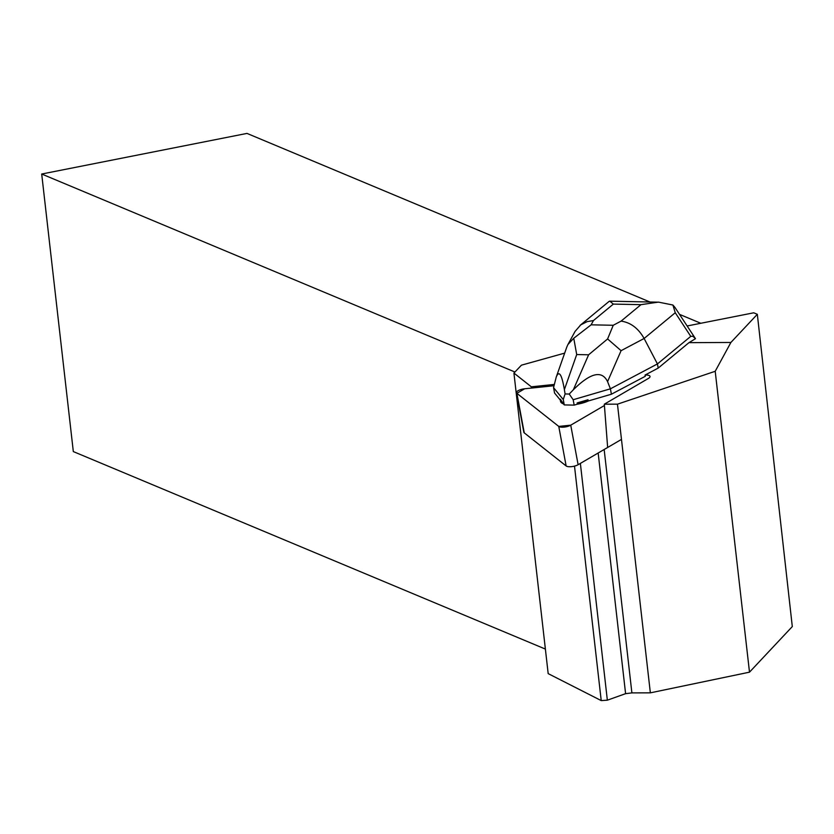 <?xml version="1.0" encoding="UTF-8"?>
<svg xmlns="http://www.w3.org/2000/svg" width="834" height="834" viewBox="0 0 834 834"><rect width="100%" height="100%" fill="white"/><g stroke="black" fill="none" stroke-linecap="round" stroke-linejoin="round"><path stroke-width="1.25" d="M621.476 439.393L578.118 464.715A7.131 2.419 169.4 0 1 566.14 465.956L524.252 432.867A7.131 2.419 169.4 0 1 523.835 432.241L516.454 392.71A7.131 2.419 -10.6 0 0 516.871 393.325L558.759 426.414A7.131 2.419 -10.6 0 0 570.737 425.173L604.41 405.512L570.737 425.173L558.759 426.414L516.871 393.325L524.669 388.78L554.016 385.735L524.669 388.78A7.131 2.419 -10.6 0 0 516.454 392.71M577.138 402.937L577.378 404.188A17.107 5.807 -10.6 0 0 588.241 400.998L588.012 399.757L577.138 402.937A17.107 5.807 -10.6 0 0 588.012 399.757M560.312 400.184L560.542 401.425A17.107 5.807 -10.6 0 0 563.43 403.896L560.365 399.184A17.107 5.807 -10.6 0 0 560.312 400.184A17.107 5.807 -10.6 0 0 563.2 402.655M674.935 307.392L672.902 305.025L658.443 302.117L640.981 304.66L621.08 321.121C630.64 322.487 638.312 328.273 644.119 338.479L675.248 312.729L690.76 336.363L692.866 336.217L695.462 338.708L688.957 342.649L658.203 368.086L645.057 375.05L645.287 376.29L611.405 394.211L588.241 400.998M730.886 342.461L757.324 314.303L792.3 626.574L749.495 672.173L715.207 371.286L730.886 342.461L688.957 342.649M687.133 325.979L753.738 312.802L757.324 314.303M715.207 371.286L617.462 404.167L604.316 404.188L648.414 378.428A7.131 2.419 -10.6 0 0 650.03 376.426A7.131 2.419 -10.6 0 0 645.057 375.05M564.67 353.126L521.448 365.167L513.932 373.069L548.178 673.622L601.22 700.591L607.35 700.185L625.594 693.669L631.891 692.898L650.353 692.846L749.495 672.173M554.329 384.432L531.341 386.82L513.932 373.069M531.414 388.081L531.341 386.82M545.373 649.071L73.319 451.58L41.7 174.025L246.989 133.409L649.967 302.002M679.512 314.366L700.81 323.269M650.353 692.846L617.462 404.167M514.932 372.016L41.7 174.025M604.316 404.188L607.642 447.441M574.501 466.112L601.22 700.591M604.16 449.505L631.891 692.898M598.166 452.998L625.594 693.669M607.35 700.185L580.37 463.402M690.76 336.363L657.432 363.937L658.203 368.086M566.818 347.007L556.215 377.145L553.557 387.654L554.568 393.043L560.292 400.059M611.405 394.211L610.405 388.821L657.432 363.937L644.119 338.479L621.08 350.676L607.6 338.948L613.24 325.27L591.118 324.822L573.75 338.25L576.711 354.544L588.616 354.794L607.6 338.948M577.378 404.188L574.178 405.126L564.264 404.917L563.43 403.896M588.616 354.794L573.344 389.78L569.236 394.044L573.166 399.726L574.178 405.126M573.344 389.78C590.524 372.756 601.929 370.035 607.569 381.618L610.405 388.821L573.166 399.726M556.215 377.145C559.009 370.025 561.73 374.174 564.378 389.603L565.087 393.95L563.252 399.528L553.557 387.654M563.252 399.528L564.264 404.917M565.087 393.95L569.236 394.044M575.064 331.432L580.735 324.895L587.136 321.632L593.443 320.558L613.344 304.097L609.748 301.116L608.81 301.637M675.248 312.729L672.902 305.025M566.839 346.954L567.923 344.515L573.75 338.25M566.14 465.956L558.759 426.414M516.871 393.325L524.252 432.867M570.737 425.173L578.118 464.715M621.08 321.121L613.24 325.27M613.344 304.097L640.981 304.66M591.118 324.822L593.443 320.558M607.569 381.618L621.08 350.676M564.378 389.603L576.711 354.544M609.748 301.178L658.443 302.179M695.254 338.343L675.06 307.59M580.099 325.385L609.07 301.418M567.954 344.473L575.012 331.536"/></g></svg>
